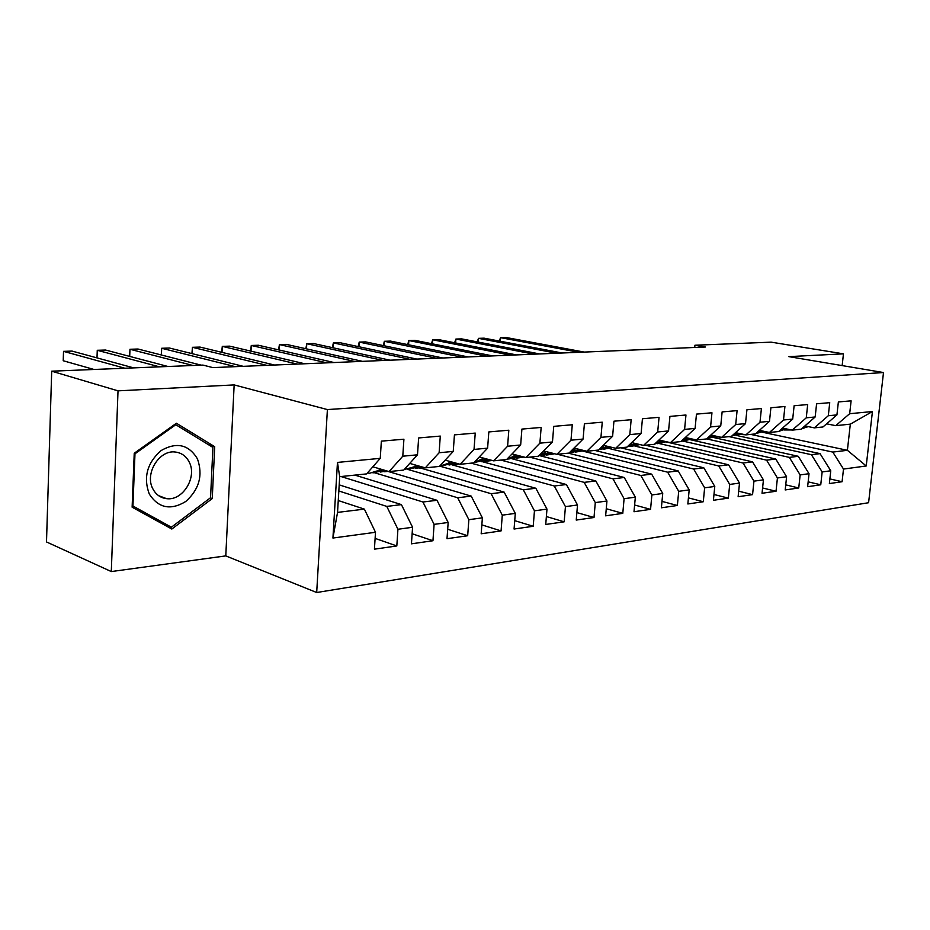 <?xml version="1.0" encoding="UTF-8"?>
<svg xmlns="http://www.w3.org/2000/svg" width="930" height="930" viewBox="0 0 930 930"><rect width="100%" height="100%" fill="white"/><g stroke="black" fill="none" stroke-linecap="round" stroke-linejoin="round"><path stroke-width="1.4" d="M316.688 592.515L868.585 502.723L883.5 372.535L327.395 409.572L316.688 592.515L225.781 555.896L234.151 384.915L118.017 390.844L111.298 571.566L225.781 555.896M111.298 571.566L46.5 541.946L51.696 371.186L118.017 390.844M332.928 538.04L337.462 462.419L380.254 458.351L366.606 473.905L339.694 476.672L337.544 512.395L332.928 538.04L375.499 532.286L374.418 549.177L396.819 545.945L397.924 529.263L412.571 527.275L411.444 543.829L432.95 540.737L434.101 524.369L448.167 522.474L447.005 538.702L467.674 535.726L468.86 519.672L482.379 517.847L481.182 533.774L501.072 530.914L502.281 515.162L515.301 513.395L514.069 529.031L533.216 526.275L534.448 510.814L546.98 509.117L545.736 524.462L564.173 521.811L565.44 506.629L577.507 504.99L576.24 520.068L594.003 517.51L595.293 502.595L606.941 501.014L605.639 515.825L622.786 513.36L624.088 498.701L635.33 497.178L634.004 511.733L650.558 509.349L651.884 494.946L662.73 493.481L661.393 507.792L677.365 505.478L678.714 491.319L689.188 489.901L687.84 503.967L703.289 501.747L704.638 487.82L714.775 486.448L713.403 500.282L728.341 498.131L729.713 484.425L739.501 483.1L738.129 496.725L752.568 494.632L753.951 481.147L763.437 479.868L762.042 493.272L776.027 491.249L777.422 477.985L786.594 476.741L785.199 489.936L798.742 487.983L800.149 474.916L809.03 473.707L807.635 486.692L820.748 484.797L822.155 471.94L830.769 470.778L829.362 483.565L842.08 481.728L829.874 478.915M762.298 432.206L847.393 450.306L866.225 465.976L872.433 411.537L849.671 413.699L851.113 400.842L838.372 401.946L836.93 414.908L828.305 415.733L829.734 402.678L816.587 403.806L815.168 416.977L806.264 417.826L807.682 404.573L794.115 405.736L792.697 419.116L783.502 419.988L784.92 406.526L770.9 407.724L769.494 421.325L759.996 422.232L761.403 408.549L746.918 409.781L745.523 423.603L735.7 424.533L737.095 410.63L722.122 411.909L720.738 425.963L710.578 426.928L711.962 412.781L696.465 414.117L695.094 428.404L684.596 429.404L685.956 415.013L669.926 416.396L668.565 430.927L657.696 431.962L659.044 417.326L642.432 418.756L641.096 433.543L629.819 434.612L631.156 419.721L613.94 421.197L612.614 436.251L600.943 437.356L602.256 422.197L584.4 423.731L583.098 439.053L570.985 440.204L572.275 424.766L553.745 426.359L552.466 441.971L539.888 443.168L541.155 427.44L521.904 429.09L520.661 444.993L507.594 446.237L508.826 430.218L488.831 431.927L487.611 448.144L474.033 449.434L475.242 433.089L454.433 434.88L453.247 451.41L439.123 452.747L440.285 436.089L418.64 437.949L417.489 454.805L402.783 456.212L403.911 439.216L381.358 441.146L380.254 458.351M866.225 465.976L843.498 469.057L842.08 481.728M51.696 371.186L202.938 365.083L212.831 367.606L705.382 347.018L694.942 345.239L694.722 347.46M736.421 435.438L820.051 453.642L811.413 454.689L729.027 436.623M830.769 470.778L820.051 453.642M822.155 471.94L811.413 454.689M872.433 411.537L850.322 424.15L835.721 425.661L826.596 423.824M849.671 413.699L835.721 425.661M713.775 437.565L798.254 456.293L789.338 457.386L706.637 438.902M809.03 473.707L798.254 456.293M800.149 474.916L789.338 457.386M836.93 414.908L822.957 426.975L814.308 427.858L804.903 425.94M828.305 415.733L814.308 427.858M690.316 439.716L775.76 459.036L766.564 460.152L682.841 441.076M786.594 476.741L775.76 459.036M777.422 477.985L766.564 460.152M815.168 416.977L801.149 429.207L792.232 430.125L782.514 428.102M806.264 417.826L792.232 430.125M666.008 441.901L752.556 461.861L743.058 463.012L659.312 443.552M763.437 479.868L752.556 461.861M753.951 481.147L743.058 463.012M792.697 419.116L778.643 431.532L769.436 432.473L759.403 430.346M783.502 419.988L769.436 432.473M645.478 445.226L728.574 464.779L718.762 465.976L634.911 446.075M739.501 483.1L728.574 464.779M729.713 484.425L718.762 465.976M769.494 421.325L755.404 433.915L745.895 434.891L735.525 432.648M759.996 422.232L745.895 434.891M620.577 447.783L703.801 467.802L693.652 469.034L609.348 448.574M714.775 486.448L703.801 467.802M704.638 487.82L693.652 469.034M745.523 423.603L731.41 436.379L721.587 437.391L710.857 435.031M735.7 424.533L721.587 437.391M594.863 450.422L678.179 470.917L667.682 472.196L582.703 451.097M689.188 489.901L678.179 470.917M678.714 491.319L667.682 472.196M720.738 425.963L706.602 438.937L696.454 439.983L685.352 437.484M710.578 426.928L696.454 439.983M568.311 453.154L651.674 474.149L640.817 475.463L557.454 454.27M662.73 493.481L651.674 474.149M651.884 494.946L640.817 475.463M695.094 428.404L680.958 441.576L670.449 442.657L658.963 440.006M684.596 429.404L670.449 442.657M540.098 455.781L624.239 477.485L612.998 478.857L529.647 457.13M635.33 497.178L624.239 477.485M624.088 498.701L612.998 478.857M668.565 430.927L654.418 444.308L643.548 445.424L631.644 442.61M657.696 431.962L643.548 445.424M511.802 458.711L595.828 480.95L584.18 482.368L500.886 460.094M606.941 501.014L595.828 480.95M595.293 502.595L584.18 482.368M641.096 433.543L626.948 447.132L615.695 448.283L603.349 445.307M629.819 434.612L615.695 448.283M482.403 461.71L566.382 484.53L554.292 486.006L471.138 463.152M577.507 504.99L566.382 484.53M565.44 506.629L554.292 486.006M612.614 436.251L598.49 450.05L586.83 451.259L574.031 448.086M600.943 437.356L586.83 451.259M452.038 464.837L535.831 488.25L523.299 489.785L439.658 466.128L447.807 463.5L450.678 461.664M546.98 509.117L535.831 488.25M534.448 510.814L523.299 489.785M583.098 439.053L568.997 453.084L556.896 454.328L543.608 450.957M570.985 440.204L556.896 454.328M420.418 468.023L504.141 492.11L491.121 493.702L407.677 469.394M515.301 513.395L504.141 492.11M502.281 515.162L491.121 493.702M552.466 441.971L538.4 456.235L525.845 457.525L512.046 453.921M539.888 443.168L525.845 457.525M387.915 471.394L471.219 496.12L457.7 497.771L374.441 472.742M482.379 517.847L471.219 496.12M468.86 519.672L457.7 497.771M520.661 444.993L506.652 459.501L493.609 460.838L479.264 456.979M507.594 446.237L493.609 460.838M354.888 475.114L437.007 500.294L422.941 502.002L340.996 476.532M448.167 522.474L437.007 500.294M434.101 524.369L422.941 502.002M487.611 448.144L473.672 462.896L460.118 464.291L445.191 460.141M474.033 449.434L460.118 464.291M339.206 484.879L401.423 504.618L386.787 506.408L338.834 490.97M412.571 527.275L401.423 504.618M397.924 529.263L386.787 506.408M453.247 451.41L439.39 466.418L425.289 467.871L409.746 463.407M439.123 452.747L425.289 467.871M338.264 500.538L364.386 509.129L337.544 512.395M375.499 532.286L364.386 509.129M417.489 454.805L403.725 470.08L389.054 471.591L372.849 466.79M402.783 456.212L389.054 471.591M842.162 365.595L843.452 353.842L771.144 342.159L694.942 345.239M234.151 384.915L327.395 409.572M843.452 353.842L788.803 356.632L883.5 372.535M750.684 434.403L832.803 452.085L847.393 450.306L850.322 424.15M337.462 462.419L339.694 476.672M843.498 469.057L832.803 452.085M214.702 446.691L176.409 423.231L134.234 453.236L132.13 507.187L171.841 529.042L212.249 498.596L214.702 446.691L208.471 444.703M396.819 545.945L375.116 538.4M432.95 540.737L412.13 533.75M467.674 535.726L447.679 529.251M501.072 530.914L481.856 524.88M533.216 526.275L514.732 520.649M564.173 521.811L546.375 516.545M594.003 517.51L576.867 512.581M622.786 513.36L606.267 508.733M650.558 509.349L634.62 505.002M677.365 505.478L661.986 501.386M703.289 501.747L688.433 497.875M728.341 498.131L713.973 494.481M752.568 494.632L738.687 491.18M776.027 491.249L762.588 487.971M798.742 487.983L785.734 484.867M820.748 484.797L808.158 481.845M210.32 497.899L212.249 498.596M124.887 368.233L63.519 351.354L72.052 351.087L133.653 367.873M94 369.477L63.217 360.747L63.519 351.354M380.533 469.069L378.277 470.568L369.663 473.231L367.385 473.01M388.345 471.382L384.078 471.754M384.532 470.255L372.965 472.893M159.495 366.839L97.266 350.296L105.543 350.04L167.97 366.49M380.277 472.068L386.717 470.894M97.266 350.296L96.999 357.887L97.266 350.296M416.291 465.279L413.711 466.965L404.201 469.569M424.603 467.674L419.058 468.162M420.151 466.395L408.363 469.255M192.963 365.49L129.968 349.273L137.989 349.017L201.171 365.153M415.326 468.488L422.371 467.023M129.63 356.388L129.968 349.273L129.7 356.411M197.416 458.781C188.697 444.482 176.595 441.738 161.111 450.55C147.126 462.884 143.174 477.381 149.277 494.039C158.519 508.175 170.713 510.64 185.826 501.444C199.299 489.273 203.159 475.056 197.416 458.781M189.267 462.175C186.232 456.165 181.548 452.782 175.212 452.026C159.216 449.69 144.476 473.719 152.845 488.808C155.891 494.597 160.46 497.887 166.54 498.654C182.687 501.084 197.346 477.334 189.267 462.175M171.387 527.205L132.932 506.013L134.978 453.794L175.805 424.719L212.924 447.423L210.552 497.724L171.387 527.205L161.041 523.102M132.188 505.711L132.932 506.013M134.222 453.526L134.978 453.794M174.759 424.394L175.805 424.719M459.164 464.024L452.724 464.709M454.386 462.698L442.424 465.756M235.325 366.664L161.681 348.273L169.458 348.029L243.288 366.339M449.062 465.035L456.607 463.314M161.262 354.958L161.681 348.273L161.402 355.004M483.763 458.188L473.928 462.617M492.272 460.478L485.146 461.373M487.343 459.153L475.218 462.396M266.794 365.351L192.44 347.309L199.985 347.076L274.501 365.025M481.554 461.722L489.54 459.746M191.917 353.598L192.44 347.309L192.161 353.656M512.256 456.944L507.036 459.106L509.338 458.897L518.138 456.351L512.256 456.944L515.639 454.863M524.067 457.06L516.394 458.165M297.275 364.072L222.293 346.379L229.617 346.146L304.749 363.77M512.86 458.513L521.242 456.316M519.091 455.758L518.138 456.351M221.666 352.296L222.293 346.379L222.003 352.377M546.363 451.655L539.086 455.537M554.652 453.759L546.526 455.072M549.688 452.503L538.761 455.874M326.814 362.84L251.274 345.472L258.377 345.251L334.056 362.537M543.062 455.421L551.781 453.026M250.53 351.052L251.274 345.472L250.984 351.156M575.996 448.574L570.23 451.864M584.121 450.585L575.624 452.085M579.204 449.364L569.311 452.782M355.458 361.642L279.419 344.588L286.324 344.367L362.479 361.351M572.217 452.433L581.215 449.864M278.57 349.843L279.419 344.588L279.128 349.994M604.593 445.61L600.722 447.876M612.521 447.516L603.71 449.202M607.685 446.353L598.757 449.795M383.241 360.48L306.772 343.728L313.491 343.519L390.054 360.201M600.362 449.55L609.638 446.819M305.842 348.727L306.772 343.728L306.481 348.866M632.202 442.75L630.47 443.75M639.933 444.563L630.854 446.423M635.202 443.447L627.273 446.819M410.211 359.352L333.358 342.903L339.892 342.693L416.826 359.085M627.564 446.76L637.073 443.889M332.359 347.634L333.358 342.903L333.068 347.785M666.392 441.715L657.092 443.726M661.776 440.657L654.929 443.831M436.391 358.259L359.213 342.089L365.571 341.891L442.82 357.992M654.697 444.04L663.59 441.076M358.155 346.588L359.213 342.089L358.934 346.75M691.978 438.972L682.481 441.122M687.479 437.96L681.783 440.797M461.826 357.201L384.369 341.298L390.553 341.101L468.069 356.934M681.225 441.32L689.235 438.356M383.253 345.576L384.369 341.298L384.09 345.751M695.198 439.692L691.571 439.169M716.705 436.321L707.044 438.6M712.345 435.356L707.963 437.693M486.541 356.167L408.851 340.531L414.873 340.345L492.609 355.911M706.951 438.611L714.042 435.728M407.677 344.6L408.851 340.531L408.572 344.786M720.843 437.228L715.809 436.763M740.64 433.752L731.771 436.054M510.57 355.167L432.694 339.787L438.553 339.601L516.464 354.911M731.945 435.903L738.06 433.194M736.409 432.845L733.654 434.357M431.462 343.67L432.694 339.787L432.415 343.856M745.244 434.752L739.28 434.426M763.821 431.288L755.695 433.659M533.936 354.179L455.909 339.055L461.617 338.88L539.679 353.946M756.253 433.159L761.31 430.753M759.717 430.416L758.729 430.95M454.619 342.763L455.909 339.055L455.63 342.961M768.703 432.322L762.03 432.159M786.269 428.893L778.898 431.299M556.663 353.237L478.52 338.346L484.088 338.171L562.255 353.005M779.956 430.369L783.839 428.381M477.195 341.891L478.52 338.346L478.252 342.089M791.267 429.951L784.095 429.951M808.042 426.579L801.451 428.939M578.797 352.307L500.561 337.66L505.99 337.485L584.238 352.086M803.218 427.405L805.682 426.091M499.189 341.043L500.561 337.66L500.294 341.252M383.741 470.01L378.277 470.568M419.942 466.337L413.711 466.965M454.142 462.861L447.807 463.5M486.727 459.548L480.636 460.164M548.421 453.27L542.748 453.852M577.635 450.294L572.171 450.852M605.849 447.435L600.64 447.958M610.278 446.981L609.173 447.098M633.109 444.656L629.099 445.063M638.143 444.145L636.318 444.331M659.451 441.983L656.568 442.273M665.055 441.413L662.555 441.669M684.933 439.39L683.108 439.576M691.06 438.762L687.933 439.088M709.59 436.879L708.753 436.972M716.205 436.205L712.496 436.589M740.536 433.729L736.281 434.171M763.623 431.392L759.322 431.822M785.827 429.125L781.665 429.555M807.356 426.94L803.322 427.347M158.646 495.69L166.54 498.654"/></g></svg>
